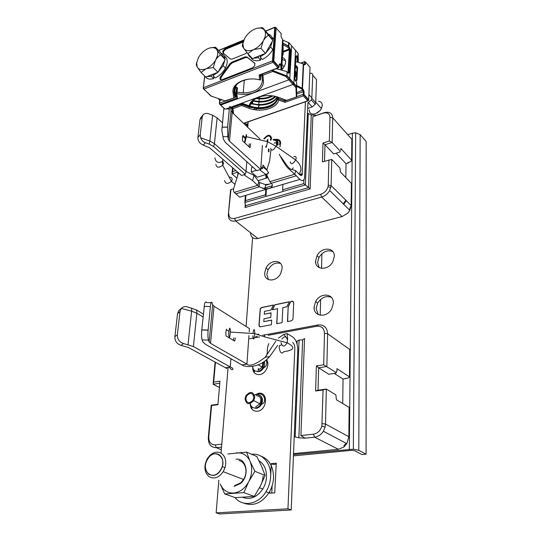 <?xml version="1.0" encoding="UTF-8"?>
<svg xmlns="http://www.w3.org/2000/svg" width="541" height="541" viewBox="0 0 541 541"><rect width="100%" height="100%" fill="white"/><g stroke="black" fill="none" stroke-linecap="round" stroke-linejoin="round"><path stroke-width="0.81" d="M304.813 61.674L301.148 63.135M295.629 61.681L303.264 63.797L295.629 61.606M308.654 100.389L308.701 99.72L308.302 100.788L307.809 100.809L308.58 100.132L303.907 94.959L304.008 94.513L303.19 94.364L303.305 91.72L304.123 91.869L303.494 89.86L302.149 88.244L303.264 63.797L304.231 64.575M303.237 63.676L303.623 64.021L302.514 88.508L301.925 89.116L302.149 88.244L296.793 85.532M309.986 67.99L310.013 67.314L305.442 61.965L304.644 61.809L304.529 64.345L304.137 64.494M304.61 64.927L305.334 64.501L305.442 61.965L304.881 61.715M252.167 103.432L252.309 101.397M271.785 95.798C267.443 97.995 262.432 98.766 256.759 98.104M272.887 95.946C269.046 98.137 264.481 99.138 259.2 98.949L255.832 98.611M275.099 96.352C269.594 101.052 262.284 102.445 253.154 100.545M250.821 103.52L252.032 103.399C264.292 107.26 276.586 100.389 276.864 96.798M277.513 96.995C274.273 102.499 268.018 105.204 258.733 105.11L250.713 103.744M241.813 104.156L249.59 106.983L249.908 105.894C261.31 110.364 276.877 105.637 277.492 97.231L278.547 98.158L277.986 98.083C275.768 104.805 269.269 108.18 258.497 108.214L249.631 106.476L242.53 103.892M278.547 98.158L277.952 98.597L277.986 98.083M278.365 98.036L278.527 98.678L284.992 100.842L285.053 99.767M250.652 103.865L252.072 104.068M295.474 80.69L296.948 80.142L295.386 80.602M294.784 78.141C296.373 75.104 296.495 72.622 295.163 70.702M295.041 77.654C295.954 75.456 295.968 73.63 295.088 72.176M296.948 80.142L297.57 67.49L295.92 66.482L296.279 65.738L295.44 65.305M259.43 105.137L258.625 106.543M256.948 108.619L255.568 109.85M251.18 102.918L252.262 101.694M255.217 108.403L253.655 109.532M232.441 107.578L232.921 108.687L232.048 107.72M241.347 104.325L241.556 105.542L241.726 104.372L249.557 107.213L249.097 108.281C260.857 112.839 276.931 108.518 278.764 100.024L278.527 98.678L284.979 101.093L286.304 100.376M258.497 108.214L258.463 108.721L249.557 107.213L258.463 108.721C269.235 108.694 275.727 105.319 277.952 98.604L278.764 100.024L284.979 102.344L284.979 101.093M296.738 96.663L303.19 94.364L303.312 95.838L303.9 94.979L303.481 94.317M252.37 103.493L252.836 101.12L258.963 102.026L258.781 104.481M275.869 96.535C271.927 100.376 266.294 102.202 258.963 102.026M252.451 101.241L252.836 101.12M243.923 123.321L246.595 124.126L248.055 123.619M309.77 73.333C311.636 72.927 312.617 73.556 312.718 75.213L311.832 98.286L311.359 99.929L308.302 102.614L312.204 106.915L315.241 104.257L315.707 102.621L316.532 79.635L312.718 75.213M307.714 108.457L312.204 106.915M220.694 105.015L219.957 104.487M291.247 45.349L291.673 45.85L289.76 78.716L296.475 86.168L295.927 87.676L288.813 79.811M298.05 53.241L291.673 45.85M298.165 62.31L298.017 57.15L297.07 57.988L297.881 56.812L298.017 57.15L298.192 53.66L298.334 62.357M243.092 103.608L230.615 108.072M286.831 100.504L286.297 100.234M296.556 87.202L296.752 96.555L296.556 87.202L295.927 87.676L296.36 97.103M296.637 96.744L296.285 97.123M297.624 52.822L298.057 53.316L297.881 56.812L296.664 55.696L295.913 56.108L294.75 78.756L296.482 82.293M296.874 93.938L303.305 91.72L301.925 89.116M248.853 105.711L242.956 103.561M284.674 60.382L282.159 59.456M219.47 103.203L219.592 100.721M219.004 99.47L219.883 100.538L221.641 99.882M293.574 84.403L293.763 83.72L292.992 84.437L285.817 76.504L287.109 75.781L293.891 83.294L295.487 50.313L289.043 42.78L288.847 46.303L287.866 47.31L288.468 46.046L288.847 46.303L290.7 50.056L289.442 72.819L288.657 73.285L287.961 72.677M293.012 84.45L230.473 107.321M289.76 78.716L288.84 79.845L220.721 105.042L224.873 108.984L220.099 104.447L237.364 98.043L236.41 96.886L235.923 92.991M235.065 87.493L236.688 88.129L235.91 92.552M282.97 43.165L288.468 46.046L288.671 42.523L288.238 42.347L289.043 42.78L282.889 40.176M282.003 69.512L283.071 68.308C286.737 62.729 286.473 59.104 282.28 57.441M286.351 71.284L287.318 72.115L286.879 75.625L287.088 71.967L288.657 73.285M271.92 70.35L272.745 71.446L285.817 76.504L286.142 75.672L273.07 70.607L272.745 71.446L262.946 75.179L262.277 74.029M272.373 71.074L272.772 70.587L272.224 70.235M261.972 74.144L262.946 75.179L263.386 80.988C264.434 90.205 249.901 96.812 236.809 93.525L235.89 92.727L236.823 92.105L243.2 92.91C255.332 92.497 261.743 88.251 262.432 80.176L263.386 80.988M235.24 86.979L237.519 87.845L236.688 88.129M272.894 69.978L272.86 70.479L272.346 70.262M260.674 79.683L260.099 74.962L259.166 75.003L277.966 67.821L272.968 62.303L272.468 60.863L273.915 61.14L279.122 66.915L277.966 67.821L278.953 67.3M260.897 74.557L260.701 79.358M281.678 70.08L281.361 65.035L280.759 65.562L281.036 69.911M281.07 36.639L282.889 40.122L281.361 65.035L280.11 63.757L279.332 64.595M279.278 64.386L280.698 65.447L281.205 64.71L282.564 39.493M280.11 63.757L279.291 64.203L279.021 67.429M204.748 76.112L203.402 87.723L203.91 89.076L203.2 88.596L203.402 87.723L272.468 60.863L274.74 27.415L276.153 27.692L273.78 61.573L272.968 62.303L203.91 89.076L211.064 96.217M203.754 89.116L211.369 96.156L225.638 101.086M224.711 100.991L234.591 97.752L233.739 97.88L233.036 92.41C231.345 83.571 246.013 76.355 259.558 79.825L260.126 80.014M234.679 87.405L234.097 91.632L234.821 97.326L233.922 92.038L233.036 92.41M260.431 79.973L259.558 79.825L259.166 75.003M260.302 74.786L260.701 79.338M236.41 84.856L234.767 90.854L235.47 96.474L234.855 96.988M234.767 90.854L234.152 91.118L234.219 88.596M282.875 40.007L283.22 52.308M282.977 55.006L283.214 52.463M282.409 55.371L283.078 54.702L282.693 50.638M281.888 65.589L282.023 70.174M229.878 63.784L220.295 77.079C219.524 79.229 220.133 80.095 222.135 79.669L252.424 67.875L254.811 65.698L254.723 63.135L246.939 56.974L245.073 56.9L231.852 62.188L229.878 63.784L230.452 64.379L232.427 62.783L245.641 57.508L247.501 57.576L255.061 63.561M243.457 41.075L225.34 48.541L223.041 50.712L222.689 51.821L223.102 53.065L230.351 58.989L232.157 59.064L245.35 53.762L246.98 52.599M248.143 79.236C238.5 81.278 233.759 85.546 233.922 92.038L234.152 91.118L234.862 96.9M280.678 32.981L281.185 34.097M220.633 79.743L221.242 77.079L230.452 64.379M223.392 53.302L223.616 51.3L225.908 49.136L243.159 42.036M213.08 74.185L212.924 75.612L215.277 77.924C219.599 75.814 222.987 72.514 225.441 68.044C228.14 62.222 227.747 58.198 224.272 55.973M211.463 74.827L211.301 76.254L213.654 78.56L213.878 76.552M205.08 76.369C206.716 79.033 209.57 79.764 213.654 78.56M211.301 76.254L206.621 76.748M204.904 76.193L202.719 74.076M220.944 53.201C223.534 54.019 224.867 56.007 224.928 59.172M224.887 60.105L223.122 65.691L217.976 72.244L212.924 75.612M260.167 55.52L260.059 56.981L262.317 59.442C266.794 57.278 270.297 53.965 272.813 49.502C275.572 43.78 275.261 39.682 271.88 37.207M258.429 56.21L258.314 57.671L260.579 60.125L260.762 57.745M250.814 57.481C252.566 60.633 255.819 61.518 260.579 60.125M258.314 57.671L253.229 58.272M251.788 57.921C249.942 57.238 248.732 55.939 248.157 54.026M267.978 33.975C270.743 34.759 272.238 36.714 272.468 39.838M272.454 41.001L270.581 46.993L265.523 53.349M265.421 53.437L260.059 56.981M253.655 49.576L247.805 53.647L252.41 58.59L265.482 53.41L272.84 40.318L267.004 32.703L262.534 27.591L264.508 30.35C265.638 32.142 265.78 34.462 264.921 37.302L263.244 40.967C260.796 44.876 257.597 47.743 253.655 49.576L260.938 48.372L265.482 53.41M263.244 40.967L260.938 48.372M272.84 40.318L268.356 35.199L265.645 37.552L263.778 40.027M264.508 30.35L268.356 35.199M247.805 53.647L243.673 48.203L242.835 43.916L244.532 38.621L246.27 35.909C248.562 32.927 251.288 30.695 254.432 29.214L255.359 28.829C259.2 27.449 262.115 27.78 264.089 29.809M257.049 28.301L262.534 27.591M243.673 48.203L242.28 45.863L243.234 41.785M252.715 49.955C248.833 51.267 245.945 50.868 244.065 48.764M309.209 109.931C309.445 113.448 311.548 114.726 315.504 113.752L320.096 110.547L321.428 108.565L322.294 105.441C322.247 102.959 321.023 101.58 318.615 101.295M317.114 113.028L320.096 110.547M206.337 68.633L201.029 72.433L205.803 77.065L217.976 72.244L225.191 59.564L220.133 51.99L215.48 47.195L216.995 50.015C217.922 51.706 217.996 53.863 217.225 56.487L215.44 60.396C213.053 64.169 210.016 66.915 206.337 68.633L213.242 67.524L217.976 72.244M215.44 60.396L213.242 67.524M225.191 59.564L220.525 54.769L218.111 56.771L215.96 59.483M216.995 50.015L220.525 54.769M201.029 72.433L197.249 67.091L196.64 62.871L198.391 57.718L199.893 55.351C202.138 52.349 204.775 50.13 207.818 48.697L208.677 48.338C212.248 47.067 214.899 47.446 216.63 49.474M210.023 47.906L215.48 47.195M197.249 67.091L196.255 64.697L196.741 62.235M205.465 68.984C201.861 70.195 199.237 69.748 197.593 67.645M219.173 454.751C222.54 457.341 223.561 461.317 222.236 466.694C218.997 474.254 214.534 476.804 208.846 474.342C203.964 469.135 204.214 463.15 209.61 456.381C212.863 453.534 216.055 452.993 219.173 454.751M221.377 453.358C225.408 456.428 226.638 461.175 225.056 467.593L223.223 471.684C218.889 477.73 214.168 479.4 209.076 476.702C204.167 472.192 203.585 466.166 207.331 458.619L209.982 455.306C213.857 451.918 217.658 451.268 221.377 453.358M221.174 469.277C227.91 457.213 213.938 447.339 207.386 459.153L206.987 459.864C200.258 471.495 213.817 482.011 220.701 470.109L221.174 469.277M243.863 503.137C253.316 506.592 261.668 503.171 268.911 492.858C271.683 488.28 273.225 483.35 273.536 478.048C273.55 466.7 269.357 459.397 260.945 456.137M251.565 454.257C262.263 452.817 271.562 463.414 270.635 476.878C270.317 482.2 268.769 487.157 265.983 491.749C258.415 504.618 242.551 507.336 235.044 497.551M242.787 497.395C250.361 500.06 257.022 497.267 262.784 489.017C264.982 485.372 266.219 481.436 266.476 477.216C266.645 469.527 264.136 464.022 258.936 460.689M263.142 475.877C262.872 480.117 261.628 484.073 259.41 487.739M224.725 493.947L235.349 497.652L254.29 496.381L260.329 486.116L265.117 475.424L261.499 466.119L256.759 456.482L246.568 452.114L250.064 461.358L254.885 471.292L248.738 481.679L243.835 492.594L224.725 493.947L220.201 483.925C222.892 490.153 227.348 493.189 233.563 493.047C239.859 492.33 244.917 488.543 248.738 481.679C252.16 474.572 252.6 467.796 250.064 461.358L249.178 459.241M227.842 454.007L246.568 452.114M265.117 475.424L254.885 471.292M254.29 496.381L243.835 492.594M236.512 452.803L241.083 453.148C244.39 454.055 247.041 456.117 249.029 459.336M234.05 486.386L240.549 483.478C250.104 475.83 246.466 457.51 236.038 459.221M234.699 485.575L240.704 482.883L243.565 479.475C248.265 472.225 245.587 461.649 238.966 460.574M321.936 253.709L321.523 268.356M320.644 299.416L320.198 315.241M318.027 390.223L315.626 391.008L323.058 389.966L326.331 389.053L318.027 390.223L318.656 367.772L328.793 374.257L335.887 373.189L336.942 370.842L336.982 368.658L349.452 376.888L348.492 377.868L343.055 379.079L342.717 403.545M345.53 378.714L345.537 378.301M334.324 373.418L343.055 379.079M315.626 391.008L316.37 365.939L323.694 364.79L336.272 372.621M265.766 334.717L317.898 324.965C323.91 324.458 327.156 327.379 327.63 333.736L326.865 366.487L318.656 367.772L316.37 365.939M293.533 453.622L338.382 449.294L343.778 447.076L346.842 443.647L348.85 436.743L349.148 407.407L336.434 399.772L335.873 394.869L326.331 389.053L325.513 424.056L325.1 427.079L323.349 431.238C321.084 434.714 318.162 436.695 314.585 437.182L305.029 438.203L300.924 435.539L304.549 338.544L302.635 339.836L299.092 340.079L296.191 341.554M323.058 389.966L321.868 426.078C320.441 430.717 317.635 433.415 313.455 434.173L300.924 435.539M268.079 335.325L316.715 326.27C321.53 325.871 324.127 328.218 324.492 333.303L323.694 364.79M215.095 362.078L213.1 384.266L213.681 382.142L219.971 381.155L217.942 404.675L211.585 405.561L211.213 405.195L217.982 404.249M213.681 382.142L215.467 362.281M249.611 338.767L252.985 338.139M254.216 337.909L259.66 336.894M221.783 444.175L215.244 444.885C210.882 444.817 208.725 442.125 208.779 436.81L211.585 405.561M221.54 447.123L216.373 447.678C210.916 447.569 208.231 444.208 208.305 437.581L211.213 405.195M294.223 436.736L298.869 437.784L305.029 438.203M251.274 408.266L251.403 406.352M253.695 371.917L253.83 369.895M251.869 409.131L252.011 406.994M254.284 372.722L254.432 370.49M298.869 437.784L302.635 339.836M343.819 445.777L346.118 443.268M349.452 376.888L349.729 349.5L327.63 333.736L324.492 333.303M255.548 336.624L257.259 336.306M262.683 335.292L264.928 334.872M219.788 383.217L213.1 384.266L219.423 387.491M295.17 436.803L299.092 340.079M297.056 344.049L297.165 341.385M267.775 362.808L266.72 362.152M265.563 398.703L264.461 398.02M237.939 172.376L237.594 176.352M237.695 172.166L232.015 173.959L232.569 171.619L235.869 170.577M237.059 178.287L232.015 173.959L232.576 167.717M232.569 171.619L232.894 167.994M230.96 189.58L230.567 190.019L228.343 214.777L230.96 189.58L233.638 188.768M328.894 159.926L328.252 185.103L331.112 185.577L331.721 159.419L322.429 161.881L322.991 143.04L329.374 141.018L332.12 142.472L340.221 151.203L339.876 152.062L333.689 153.955L324.972 144.724L332.12 142.472L332.701 117.776L329.976 117.282L329.374 141.018M328.252 185.103L328.042 186.672C326.892 190.459 324.444 193.002 320.698 194.3L234.638 218.395C230.77 219.071 228.829 217.421 228.816 213.445M245.289 204.16L245.019 207.534L310.128 188.91L312.826 116.673L323.146 113.191C327.366 112.149 329.638 113.509 329.976 117.282M324.505 161.252L324.972 144.724L322.991 143.04M312.826 116.673L324.16 112.677C329.422 111.365 332.269 113.062 332.701 117.776L351.833 139.308L351.623 160.197L350.778 161.691L347.735 162.598L348.188 163.084L346.024 163.727L336.15 153.204M316.302 115.328L311.278 114.976L307.518 113.326M282.889 184.846L282.612 189.803L283.085 191.467L265.956 196.424L265.496 194.787L245.513 200.603L244.836 202.49L245.688 205.654L308.485 187.619L311.278 114.976M282.612 189.803L303.744 183.649L303.907 179.747M283.051 191.413L305.388 184.941L303.744 183.649M310.128 188.91L305.388 184.941L308.289 113.38M245.364 195.91L244.836 202.49L265.929 196.376M245.688 205.654L245.019 207.534M349.581 210.091L350.304 206.946M345.537 200.623L343.271 203.889M250.551 232.758C250.848 237.33 253.276 239.244 257.841 238.5L342.074 216.589L347.741 213.181L349.838 210.348L351.17 205.546L331.112 185.577L329.685 190.527C327.751 193.834 325.08 196.011 321.672 197.073L235.612 220.978C230.77 221.81 228.349 219.741 228.343 214.777M351.17 205.546L351.393 183.365L340.411 171.964L339.917 167.987L331.721 159.419M345.827 177.59L346.024 163.727M339.876 152.062L340.221 151.203M340.796 150.134L340.823 148.484L351.623 160.197M348.188 163.084L348.194 162.462M343.738 204.349L346.003 201.083M245.898 195.747L245.513 200.603M268.546 148.944L268.377 151.5M266.72 176.42L266.612 178.043M265.82 189.877L265.496 194.787M269.08 149.289L268.897 152.007M267.261 176.792L267.186 177.867M266.402 189.708L265.956 196.424M228.086 367.285L221.046 453.155M218.828 480.232L216.15 512.854L219.639 513.95L291.214 509.974L297.78 350.23C297.712 344.157 296.076 339.762 292.884 337.05L287.115 333.594L283.768 334.392L278.514 338.084M225.597 367.704C227.835 369.138 227.781 369.151 225.435 367.731L188.437 347.505L180.998 345.354L183.494 343.515L193.394 346.571L230.256 366.92L230.919 358.71M229.215 367.096C232.258 371.809 235.342 368.847 230.256 366.92L225.435 367.731M211.078 302.703L206.581 302.595C206.168 301.493 205.512 301.736 204.606 303.332L201.766 330.003C201.414 334.494 201.543 337.8 202.145 339.931L208.468 340.106L209.137 341.973L212.654 304.752L214.013 306.233L249.442 328.597L249.212 331.863M212.654 304.752L212.025 302.723C211.396 301.249 210.848 302.514 210.388 306.531L208.116 330.179L201.766 330.003M208.468 340.106C207.9 337.976 207.778 334.663 208.116 330.179M277.675 345.401L269.621 356.647L267.443 358.899C258.071 367.941 245.56 367.522 241.976 364.959L205.445 344.306L202.841 341.797L202.145 339.931M275.856 341.114L265.246 357.222C255.825 364.458 249.719 366.764 246.919 364.134L210.537 343.346L209.137 341.973M241.976 364.959L246.919 364.134L248.948 335.501M226.212 330.098L226.591 329.111L225.813 332.235L226.01 335.954L234.672 341.121L235.409 338.01M291.214 509.974L287.947 508.79L216.15 512.854M292.64 342.439C294.074 343.643 294.804 345.604 294.831 348.323L287.947 508.79M269.831 491.262L269.729 493.189L274.754 492.844L276.255 463.191L271.305 463.637L270.683 475.336M203.348 314.105L196.613 310L196.85 313.246L203.064 316.999M196.613 310L187.254 306.862C184.691 306.253 182.709 306.788 181.309 308.451L191.622 311.163L191.69 308.025M193.394 346.571L196.85 313.246L191.622 311.163L188.038 344.617M183.494 343.515C179.335 342.061 177.286 339.139 177.347 334.764L179.991 311.643L181.296 308.471M180.484 309.127L178.868 310.466L177.549 313.652L174.892 336.658C174.824 341.013 176.86 343.914 180.998 345.354M271.305 463.637L273.252 464.469L276.208 464.205M272.137 485.771L271.758 493.047M263.88 361.773L262.96 367.576C261.668 369.699 259.998 370.964 257.935 371.363C254.831 371.572 253.066 370.003 252.654 366.649M254.486 395.173L256.448 394.511C261.519 395.045 262.926 398.304 260.674 404.296C259.355 406.433 257.658 407.671 255.582 408.022C252.661 408.178 250.889 406.683 250.267 403.539M233.901 337.807L233.333 340.323M226.409 329.726L228.917 331.248M262.98 362.369L262.189 367.123L258.003 370.274M256.38 395.627C260.6 396.073 261.776 398.791 259.896 403.782L255.656 406.886M307.951 102.736L304.549 178.462C303.596 180.944 302.04 181.255 299.876 179.409L294.757 174.222L295.656 170.625L300.072 175.02C301.033 175.852 301.729 175.717 302.155 174.608L305.408 101.803M260.762 169.015L262.52 168.576L262.953 164.991L266.814 169.982L268.6 172.775L266.679 174.871L269.885 181.681L294.757 174.222L287.393 167.582C284.451 163.754 281.753 159.311 279.312 154.246M295.656 170.625L291.984 169.482C289.198 169.718 285.384 162.956 280.603 156.444M262.52 168.576L260.918 166.817L262.439 145.38M268.6 172.775L266.219 174.445L257.185 177.218L251.24 171.937L251.579 167.561L252.89 167.149M266.679 174.871L266.219 174.445M269.885 181.681L271.298 183.264L269.364 184.177L265.496 184.603L259.518 182.547L254.06 175.365L246.027 171.483L214.452 143.649L213.634 146.55L245.296 174.276L246.027 171.483L246.818 161.691M254.06 175.365L252.586 180.586L259.213 186.868L265.205 188.91L269.08 188.491C272.515 187.213 273.252 185.468 271.298 183.264L296.137 175.852M258.808 181.762L257.786 185.306L234.226 192.373L239.636 197.181L299.876 179.409M252.586 180.586L243.856 174.729M245.296 174.276L241.489 175.46L209.732 147.876L203.288 145.096L205.323 142.716L209.272 144.109L213.634 146.55M209.272 144.109L209.847 141.059L200.684 137.799C201.495 140.193 203.044 141.83 205.323 142.716M200.684 137.799L200.19 134.79L202.233 116.89L203.145 114.733C204.512 113.312 206.378 113.001 208.745 113.793L212.613 115.219L217.124 117.877L222.432 122.787M202.99 114.922L200.873 117.546L199.96 119.696L197.898 137.536C197.884 140.958 199.683 143.48 203.288 145.096M234.226 192.373C233.272 191.399 233.259 189.533 234.192 186.773L238.493 172.856M247.751 127.324L248.204 121.826M212.613 115.219L209.847 141.059L214.452 143.649L217.124 117.877M222.919 136.636L227.822 136.657L227.585 127.189L229.33 108.984L223.812 108.984L221.837 130.388L223.433 139.253L225.482 142.52L256.833 170.686L260.728 169.475L260.918 166.817M227.822 136.657L228.309 139.267L229.479 141.16L260.728 169.475M259.978 139.003L232.17 112.44L231.034 110.486L230.567 107.787C230.101 105.596 229.688 105.995 229.33 108.984M245.486 137.82L243.004 135.493L242.361 137.766L242.551 140.822L250.003 147.727L250.611 143.832M249.286 143.811L248.961 146.76M243.004 135.493L242.476 136.927M245.289 138.658L242.814 136.346M256.427 170.32L251.24 171.937M267.626 176.961L265.712 174.608M273.016 139.51C276.864 139.03 278.182 140.836 276.965 144.941M273.705 140.18C275.951 140.166 276.904 141.363 276.579 143.778M230.392 331.417L230.371 332.079C229.648 338.565 229.1 339.281 228.721 334.223L228.735 333.601C229.445 327.116 229.999 326.385 230.392 331.417M244.775 141.235L244.931 140.389C246.175 134.797 246.703 133.282 246.5 135.832L246.344 136.697C245.087 142.317 244.559 143.832 244.775 141.235M244.978 398.717L245.972 395.539C250.497 390.893 253.418 391.495 254.737 397.337L253.722 400.583C249.144 405.195 246.223 404.573 244.978 398.717M253.885 397.459C252.803 392.624 250.388 392.13 246.635 395.965L245.817 398.602C246.852 403.444 249.266 403.951 253.046 400.137L253.885 397.459M253.709 366.169L249.753 366.548M263.812 138.834C267.646 134.357 270.243 134.121 271.589 138.117L270.96 140.234M270.338 140.112L270.858 138.361C269.749 135.054 267.606 135.25 264.427 138.949M347.728 134.689L352.38 133.214L355.694 132.822L353.347 449.192L358.784 450.322L366.088 454.176L366.156 141.526L360.157 134.601L355.694 132.822M293.493 454.589L353.347 449.192M334.311 256.461C334.893 247.048 321.428 246.669 317.012 255.758L315.586 260.83C314.794 270.101 328.184 270.98 332.823 261.743L334.311 256.461M282.091 268.647C282.957 259.355 270.236 259.065 266.044 268.079L264.718 272.698C263.67 281.847 276.316 282.612 280.711 273.462L282.091 268.647M333.357 303.156C333.959 293.269 320.292 292.208 315.66 301.533L314.098 307.011C313.286 316.722 326.865 318.324 331.734 308.85L333.357 303.156M288.197 306.51L287.467 321.597L291.274 320.86L292.715 319.738L292.985 318.784L293.716 302.534L292.174 301.148L290.896 301.411L288.197 306.51L287.616 321.57M274.956 304.725L272.272 309.77L277.54 308.695L276.721 323.68L282.071 322.646L282.848 307.606L286.791 306.801L289.489 301.702L274.956 304.725L272.488 309.723M273.577 305.009L261.634 307.491L260.235 308.634L258.943 325.418L260.39 326.845L271.406 324.708L271.677 320.083L263.805 321.631L263.981 318.771L270.791 317.418L271.055 312.833L264.272 314.206L264.448 311.373L270.899 310.054L273.577 305.009M366.088 454.176L361.963 454.555L354.619 450.721L351.474 450.355L293.438 455.867M319.156 267.612L317.574 262.486L318.994 257.421C322.916 251.518 327.535 249.577 332.843 251.592M268.41 279.629L266.808 274.246L268.126 269.641C271.582 264.096 275.741 262.04 280.59 263.481M318.257 314.612L316.147 308.539L317.702 303.075C321.53 297.327 326.095 295.42 331.396 297.354M290.896 301.411L288.333 306.612M277.54 308.695L276.87 323.653M264.272 314.206L271.048 312.962M263.805 321.631L271.67 320.211M293.269 301.391L291.031 301.513M289.408 301.851L275.092 304.826M273.503 305.151L261.776 307.592L260.377 308.728L259.085 325.513L259.565 326.73M233.604 113.806L232.921 108.687L241.556 105.542L249.097 108.281M243.545 123.307L307.809 100.809L303.312 95.838L284.979 102.344M278.96 67.314L272.955 60.775L275.22 27.32L265.658 31.168M304.373 64.71L304.833 64.298L304.38 64.595M305.334 64.501L304.833 64.298L304.657 61.613L300.857 63.054M304.123 91.869L304.008 94.513L308.701 99.72L310.013 67.314L309.587 66.814M295.393 66.212L295.92 66.482L295.372 66.692M296.799 86.472L301.783 88.995M296.86 92.633L303.494 89.86M297.57 67.49L296.279 65.738M295.339 80.508L296.346 80.136L296.982 67.483L295.298 68.119M295.433 65.454L296.245 65.867C297.171 66.57 297.516 67.091 297.28 67.436L296.657 80.088L295.46 80.663M232.711 112.961L232.069 108.173M247.852 126.094L245.959 124.288M246.595 124.126L247.906 125.39M311.832 98.286L315.707 102.621M224.677 108.984L220.593 105.103M288.651 73.211L288.691 72.48M232.136 108.633L230.649 108.281M295.873 56.893L297.07 57.988L297.192 62.039M296.664 55.696L295.873 56.859M250.666 103.845L250.28 104.826M263.602 95.899C255.961 97.475 251.45 100.7 250.077 105.576L250.111 105.427M228.113 108.984L229.377 108.518M296.529 97.001L286.547 100.328L279.021 97.508C267.044 92.694 250.409 97.502 249.218 105.847L249.699 105.806M296.563 86.364L296.745 82.732M295.873 56.839L295.913 56.108M294.75 78.756L294.804 79.378M295.136 80.372L295.393 80.805M279.021 97.508L278.601 97.36M286.405 100.525L286.744 100.531M289.631 79.142L296.394 86.634L296.745 96.454M251.18 102.885L251.227 103.561M218.375 98.692L218.794 99.199M225.928 108.984L229.499 107.673M237.364 98.043L236.809 93.525L237.519 87.845M219.66 101.37L219.883 100.538L219.612 103.135L220.099 104.447L219.389 103.967L219.612 103.135L225.049 101.113M234.78 97.488L236.41 96.886M235.261 94.783L236.106 94.465M235.944 93.14L235.092 93.458M219.774 99.206L219.166 99.429L218.625 98.787M283.017 44.781L287.866 47.31L289.083 49.028L290.064 48.014M288.022 72.67L289.327 49.792L289.083 49.028L283.193 51.341M290.7 50.056L289.327 49.792L283.214 52.186M288.042 72.555L289.442 72.819M276.221 68.707L286.385 71.446L276.37 68.646M286.385 71.446L287.088 71.967M286.879 75.625L286.142 75.672M272.772 70.587L286.94 76.153L293.763 83.72L293.891 83.294M262.155 74.746L262.311 74.022M261.986 74.415L262.432 80.176M262.094 75.787L261.005 75.578M279.291 64.203L279.257 64.677M234.868 96.812L234.808 97.414M273.814 41.089L275.295 40.487M275.396 38.999L273.915 39.594M282.828 50.34L281.895 65.644M282.7 50.536L282.977 54.972L282.402 55.48M282.456 54.533L282.497 55.209M243.788 40.196L218.733 50.543M203.294 87.77L204.654 76.058M275.68 34.78L274.199 35.381M274.091 37.011L275.572 36.416M281.05 36.206L281.212 33.616L275.335 27.273M220.654 76.497L221.242 77.079M231.852 62.188L232.427 62.783M245.641 57.508L245.073 56.9M246.939 56.974L247.501 57.576M225.34 48.541L225.908 49.136M315.748 260.965L315.694 262.581M314.267 307.139L314.206 308.87M322.199 423.664L325.513 424.056L348.85 436.743M208.305 437.581L208.779 436.81M215.244 444.885L216.373 447.678L221.323 449.733M338.382 449.294L314.585 437.182L313.455 434.173M316.715 326.27L317.898 324.965M323.146 113.191L324.16 112.677M234.638 218.395L235.612 220.978L257.841 238.5M342.074 216.589L321.672 197.073L320.698 194.3M210.388 306.531L204.119 306.382M201.779 329.875L208.129 330.044M214.013 306.233L210.537 343.346M287.65 339.363L287.115 333.594M258.375 369.341L258.382 368.394M231.223 359.332L230.865 359.393M252.674 366.899C252.633 372.188 254.953 374.751 259.633 374.602L259.666 374.602C265.753 373.939 270.209 364.262 266.571 359.691M250.199 403.559C250.402 408.753 252.775 411.322 257.32 411.261L257.354 411.261C267.382 410.349 268.471 391.393 258.517 393.287L254.466 395.106M174.892 336.658L177.347 334.764M179.991 311.643L177.549 313.652M255.318 371.038L258.557 371.721C260.62 371.315 262.29 370.058 263.582 367.934C264.799 365.675 265.029 363.532 264.279 361.489M253.229 407.745L256.224 408.347C258.294 408.002 259.991 406.758 261.31 404.627C263.305 400.286 262.73 397.128 259.572 395.153M259.639 169.82L265.983 174.52M272.387 185.719L262.784 188.566M259.518 182.547L259.213 186.868L235.68 193.894M197.898 137.536L200.19 134.79M202.233 116.89L199.96 119.696M299.444 174.418L302.331 173.553M265.678 174.615L266.084 178.205M279.88 146.983C281.746 141.438 280.11 138.895 274.977 139.348M269.364 184.177L265.448 185.34M228.309 139.267L231.034 110.486M232.17 112.44L229.479 141.16M222.006 127.088L227.592 127.101M266.963 176.616L267.761 177.259M277.54 145.346C278.385 143.162 278.169 141.519 276.87 140.417M280.968 342.446C282.26 347.139 284.309 347.248 287.122 342.757C295.67 347.207 294.547 350.196 283.741 351.718C281.672 354.355 280.143 352.982 279.156 347.606L279.426 345.638L281.57 344.874M264.934 334.494L264.542 336.847L287.122 342.757L287.487 340.458C286.574 336.218 284.701 335.724 281.868 338.97M258.699 334.723L258.828 334.277L257.354 334.324M252.836 335.745C253.357 340.783 254 340.079 254.757 333.628L254.77 332.965C254.466 328.461 253.885 328.428 253.026 332.857M290.253 161.833C290.99 164.836 292.796 164.221 295.677 159.987L296.143 158.378C296.218 156.586 295.433 156.038 293.79 156.734M274.118 143.182C275.856 142.297 276.674 142.79 276.579 144.67L276.086 146.293C273.164 150.614 271.379 151.277 270.716 148.281M265.841 146.178C265.746 148.795 266.334 147.301 267.599 141.701L267.741 140.836C267.984 138.827 267.775 138.78 267.112 140.687M224.637 180.626C225.448 183.994 227.714 184.258 231.426 181.431L232.163 179.842C232.272 177.996 231.244 177.063 229.086 177.056M222.926 161.563L223.521 163.598L222.757 165.208C218.943 168.102 216.637 167.845 215.832 164.457M215.068 157.877L214.953 158.29C215.893 162.273 218.361 163.362 222.358 161.543L223.115 159.5M349.324 449.24L352.38 133.214M252.586 237.655L246.101 326.487M360.157 134.601L358.784 450.322M259.342 97.008L259.247 98.32M259.2 98.949L259.011 101.397M258.733 105.11L258.544 107.585M303.501 94.317L303.406 90.076L302.419 88.724L296.793 85.688M296.346 80.149L296.766 80.616M307.93 100.924L243.66 123.416M252.715 101.113L252.498 103.527M311.359 99.929L315.241 104.257M297.983 62.256L297.787 57.272L296.576 56.156L295.886 56.683M243.078 103.696L230.642 108.234M229.357 108.7L228.593 108.984M296.204 97.055L286.926 100.356M288.042 72.67L288.542 72.474L289.915 48.365L288.407 46.269L282.977 43.429M244.316 80.142L243.2 92.91L236.823 92.105L237.208 87.933M237.411 87.865L235.213 87.054M260.221 74.814L278.257 67.929M277.553 65.17L277.161 65.326M279.278 64.433L280.049 64.048L281.144 65.008L281.55 70.046M233.989 97.975L225.644 101.079M274.294 55.459L272.935 53.944M274.781 27.226L265.55 31.04M243.876 39.993L218.618 50.428M220.877 77.661L220.295 77.079M223.041 50.712L223.616 51.3M225.441 68.044L223.122 65.691M272.813 49.502L270.581 46.993M264.921 37.302L265.645 37.552M321.428 108.565L315.728 102.188M311.853 97.853L308.911 94.56M284.106 66.814L281.888 64.332M217.225 56.487L218.111 56.771M222.236 466.694L225.056 467.593M209.61 456.381L209.982 455.306M243.565 479.475L223.223 471.684M268.911 492.858L265.983 491.749M259.457 487.759L262.784 489.017M241.083 453.148L241.509 452.384M240.704 482.883L240.549 483.478M321.868 426.078L325.1 427.079M346.842 443.647L323.349 431.238M328.042 186.672L330.849 187.544M349.838 210.348L329.685 190.527M268.836 343.643C266.463 348.702 268.187 351.684 266.442 355.836M283.768 334.392L286.108 337.171M265.246 357.222L269.621 356.647M178.868 310.466L181.309 308.451M258.26 364.837L263.582 367.934L265.658 366.541C267.092 364.587 267.186 362.477 265.956 360.205M260.674 404.296L261.31 404.627L263.413 403.167C266.591 399.779 263.251 392.692 258.334 394.098M262.737 166.844L266.814 169.982L269.648 160.745L270.94 149.803M300.255 175.176L302.155 174.608M265.496 184.603L265.205 188.91M227.585 127.189L221.999 127.176M279.156 144.866C280.745 142.053 279.656 140.302 275.876 139.619M230.371 332.079L254.757 333.628L264.542 336.847M267.923 177.644L257.901 180.687M246.344 136.697L267.599 141.701L276.086 146.293L295.677 159.987C301.269 164.964 302.378 169.631 299.004 173.992M293.269 167.866L291.815 169.421M235.065 184.38L231.426 181.431L222.757 165.208L222.358 161.543L222.987 159.392M260.721 404.208L253.722 400.583M318.994 257.421L317.012 255.758M268.126 269.641L266.044 268.079M317.702 303.075L315.66 301.533"/></g></svg>
